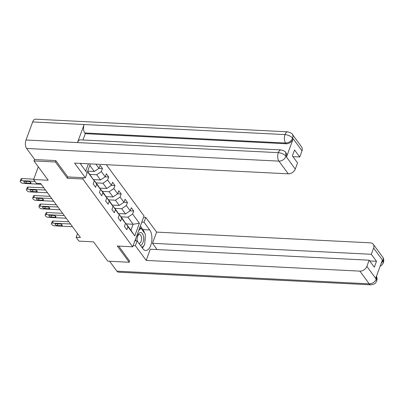 <?xml version="1.0" encoding="UTF-8"?>
<svg xmlns="http://www.w3.org/2000/svg" width="404" height="404" viewBox="0 0 404 404"><rect width="100%" height="100%" fill="white"/><g stroke="black" fill="none" stroke-linecap="round" stroke-linejoin="round"><path stroke-width="0.61" d="M55.898 160.757L55.439 162.009L67.377 178.225L82.825 178.997L132.724 246.804L144.056 216.004L106.297 164.701M55.439 162.009L33.986 160.933L34.582 159.307M132.724 246.804L117.281 246.026L129.214 262.241L129.674 260.994M129.214 262.241L107.757 261.166L93.541 241.85L78.952 241.117L76.149 237.31L80.436 237.522L40.708 183.542L36.416 183.325L33.613 179.517L48.202 180.25L33.986 160.933M82.825 178.997L83.3 177.699M85.734 171.094L88.415 163.807M87.607 171.387L94.294 180.972L93.172 184.012L95.576 187.274L96.697 184.239L100.54 189.461L99.424 192.501L101.823 195.763L102.944 192.728L106.787 197.95L105.671 200.99L108.075 204.252L109.191 201.217L113.034 206.439L111.918 209.479L114.322 212.741L115.438 209.706L119.281 214.928L118.165 217.968L120.569 221.23L121.685 218.195L125.533 223.417L124.412 226.457L126.816 229.719L127.937 226.684L134.744 235.936L139.395 223.281L133.138 224.265L127.932 217.19L121.064 216.842M94.294 180.972L87.481 171.72L90.36 163.903M95.9 164.181L98.945 168.322L100.066 165.281L102.47 168.549L98.879 168.367M139.395 223.281L132.588 214.034L133.709 210.994L131.305 207.727L130.184 210.767L126.341 205.545L127.457 202.505L125.058 199.238L123.937 202.278L120.094 197.056L121.21 194.016L118.806 190.749L117.69 193.789L113.847 188.567L114.963 185.527L112.559 182.26L111.443 185.3L107.595 180.078L108.716 177.038L106.313 173.771L105.197 176.811L101.348 171.589L102.47 168.549M100.54 189.461L98.334 185.961L94.486 180.734L94.132 180.719M89.824 174.397L96.692 174.745L100.535 179.967L93.435 179.613M94.486 180.734L96.697 184.239M101.348 171.589L96.692 174.745M105.197 176.811L100.535 179.967M106.787 197.95L104.58 194.45L100.737 189.224L100.379 189.208M96.071 182.886L102.939 183.234L106.782 188.456L99.682 188.102M100.737 189.224L102.944 192.728M107.595 180.078L102.939 183.234M111.443 185.3L106.782 188.456M113.034 206.439L110.827 202.939L106.984 197.713L106.626 197.697M102.318 191.375L109.186 191.723L113.034 196.945L105.929 196.591M106.984 197.713L109.191 201.217M113.847 188.567L109.186 191.723M117.69 193.789L113.034 196.945M119.281 214.928L117.074 211.428L113.231 206.202L112.878 206.186M108.565 199.864L115.438 200.212L119.281 205.434L112.176 205.081M113.231 206.202L115.438 209.706M120.094 197.056L115.438 200.212M123.937 202.278L119.281 205.434M125.533 223.417L123.321 219.917L119.478 214.691L119.124 214.675M114.817 208.353L121.685 208.701L125.528 213.923L118.422 213.57M119.478 214.691L121.685 218.195M126.341 205.545L121.685 208.701M130.184 210.767L125.528 213.923M134.744 235.936L130.931 230.255L125.725 223.18L125.371 223.165M126.27 223.917L133.138 224.265L130.931 230.255M125.725 223.18L127.937 226.684M132.588 214.034L127.932 217.19M38.299 166.791L33.613 179.517M77.523 233.562L76.149 237.31M87.693 171.15L94.289 171.478L89.809 165.393M98.945 168.322L94.289 171.478M133.709 210.994L130.118 210.812M127.457 202.505L123.866 202.323M121.21 194.016L117.62 193.834M114.963 185.527L111.373 185.345M108.716 177.038L105.126 176.856M67.377 178.225L67.852 176.922M72.498 226.735L54.51 225.831A1.99 0.904 -159.8 0 1 51.99 224.659L51.591 224.114A1.99 0.904 -159.8 0 1 51.439 223.513A1.99 0.904 -159.8 0 1 52.505 223.109L70.493 224.013M68.877 221.811L53.272 221.028L52.505 223.109M57.237 225.498A1.591 0.722 20.2 0 1 55.681 224.972A1.591 0.722 20.2 0 1 55.101 224.079A1.591 0.722 20.2 0 1 55.959 223.755L60.075 223.962A1.591 0.722 20.2 0 1 61.635 224.488A1.591 0.722 20.2 0 1 62.211 225.382A1.591 0.722 20.2 0 1 61.358 225.705L57.237 225.498L57.843 223.851M51.439 223.513L52.207 221.432A1.99 0.904 20.2 0 1 53.272 221.028M140.441 245.425A6.469 3.267 92.9 0 0 143.369 236.077A6.469 3.267 92.9 0 0 139.329 233.012A6.469 3.267 92.9 0 0 137.158 240.961M138.905 243.339A4.429 2.237 92.9 0 0 139.107 243.37A4.429 2.237 92.9 0 0 141.4 236.946A4.429 2.237 92.9 0 0 139.547 234.522A4.429 2.237 92.9 0 0 137.254 240.941A4.429 2.237 92.9 0 0 137.309 241.173M139.572 228.204L141.047 228.275L145.369 234.153L144.667 244.869L141.956 247.485M135.512 240.85L135.643 238.875M138.718 230.517L141.047 228.275M81.295 163.448L80.699 164.019M133.168 245.607L135.37 245.713L137.133 240.93L142.819 248.657A11.196 5.651 92.9 0 0 145.703 250.475A11.196 5.651 92.9 0 0 151.54 242.622A11.196 5.651 92.9 0 0 149.707 229.932L144.021 222.2L145.783 217.418L156.595 232.108L370.291 242.824A5.974 4.383 -36.4 0 1 373.266 244.279A5.974 4.383 -36.4 0 1 373.604 248.076L371.321 254.278L152.48 243.304L156.595 232.108M135.37 245.713L146.187 260.408L150.303 249.212L369.15 260.186L366.867 266.387L376.22 279.093L375.755 278.154L382.341 260.257L382.957 260.787L373.604 248.076M157.075 249.551L152.48 243.304M141.819 222.094L144.021 222.2M143.577 217.307L145.783 217.418M134.926 240.819L137.133 240.93M146.187 260.408L359.878 271.124A5.974 4.383 -36.4 0 0 366.867 266.387M376.533 276.043L377.139 279.058L376.786 280.846C375.599 282.285 376.634 283.931 370.811 284.825L118.493 272.17A6.121 3.091 -87.1 0 1 116.918 271.175L109.62 261.262M369.15 260.186L374.316 267.211L376.488 261.297L371.321 254.278M129.618 261.151L118.71 246.097M376.488 261.297L369.716 260.959M142.405 248.091A11.196 5.651 92.9 0 0 143.703 245.804M144.879 241.607A11.196 5.651 92.9 0 0 145.147 237.517M144.481 232.946A11.196 5.651 92.9 0 0 142.93 229.588L149.707 229.932M140.35 226.083L142.93 229.588M140.471 228.25L139.86 227.417M376.483 276.179L376.296 278.886M376.786 280.846L376.316 279.093M382.957 260.787A5.974 4.383 143.6 0 0 382.618 256.984C383.775 258.343 384.047 260.272 383.431 262.772L382.972 260.989M80.421 163.403A11.196 5.651 92.9 0 0 81.462 165.292L87.148 173.018L85.39 177.805L74.573 163.11L288.269 173.826L278.917 161.12L26.603 148.465L34.754 159.54L55.782 160.595L67.796 176.922L85.39 177.805M80.835 164.287L81.063 163.676M301.995 150.783L292.642 138.077A5.974 4.383 143.6 0 0 292.304 134.274L301.657 146.985A5.974 4.383 143.6 0 1 301.995 150.783L299.712 156.984L292.94 156.641M26.603 148.465A6.121 3.091 -87.1 0 1 26.023 140.001L77.517 142.587A6.121 3.091 -87.1 0 1 80.27 139.86L281.093 149.929A6.121 3.091 -87.1 0 0 278.341 152.656C281.598 153.025 284.113 154.202 285.891 156.181L295.258 169.094A5.974 4.383 143.6 0 1 288.269 173.826M286.522 156.914L285.981 156.176L285.643 152.379L286.184 153.116A5.974 4.383 143.6 0 1 286.522 156.914L293.107 139.016A5.974 4.383 143.6 0 1 286.118 143.753L85.3 133.684L84.759 132.946A6.121 3.091 -87.1 0 1 84.163 124.523L32.668 121.942L26.023 140.001M32.668 121.942A6.121 3.091 -87.1 0 1 35.441 119.175L287.754 131.83A6.121 3.091 -87.1 0 0 284.987 134.593C288.249 134.966 290.769 136.128 292.546 138.077L293.107 139.016M286.118 143.753L285.577 143.021A6.121 3.091 -87.1 0 1 284.987 134.593L84.163 124.523L77.517 142.587L278.341 152.656A6.121 3.091 -87.1 0 0 278.917 161.12A5.974 4.383 -36.4 0 0 285.906 156.383M299.712 156.984L294.546 149.96L292.37 155.873L297.541 162.893L295.258 169.094M85.3 133.684L82.977 139.996M84.759 132.946L285.577 143.021C288.709 142.915 291.037 141.339 292.567 138.284M66.251 218.246L48.263 217.342A1.99 0.904 -159.8 0 1 45.743 216.17L45.344 215.625A1.99 0.904 -159.8 0 1 45.192 215.024A1.99 0.904 -159.8 0 1 46.258 214.625L64.246 215.524M62.63 213.322L47.026 212.539L46.258 214.625M50.99 217.009A1.591 0.722 20.2 0 1 49.434 216.483A1.591 0.722 20.2 0 1 48.854 215.59A1.591 0.722 20.2 0 1 49.707 215.266L53.828 215.473A1.591 0.722 20.2 0 1 55.383 215.999A1.591 0.722 20.2 0 1 55.964 216.892A1.591 0.722 20.2 0 1 55.111 217.216L50.99 217.009L51.596 215.362M45.192 215.024L45.955 212.943A1.99 0.904 20.2 0 1 47.026 212.539M60.004 209.757L42.011 208.853A1.99 0.904 -159.8 0 1 39.496 207.681L39.097 207.136A1.99 0.904 -159.8 0 1 38.946 206.535A1.99 0.904 -159.8 0 1 40.011 206.136L57.999 207.035M56.378 204.833L40.779 204.05L40.011 206.136M44.743 208.52A1.591 0.722 20.2 0 1 43.183 207.994A1.591 0.722 20.2 0 1 42.607 207.101A1.591 0.722 20.2 0 1 43.46 206.777L47.581 206.984A1.591 0.722 20.2 0 1 49.136 207.51A1.591 0.722 20.2 0 1 49.717 208.403A1.591 0.722 20.2 0 1 48.864 208.727L44.743 208.52L45.349 206.873M38.946 206.535L39.708 204.454A1.99 0.904 20.2 0 1 40.779 204.05M53.752 201.268L35.764 200.364A1.99 0.904 -159.8 0 1 33.249 199.192L32.845 198.647A1.99 0.904 -159.8 0 1 32.694 198.046A1.99 0.904 -159.8 0 1 33.764 197.647L51.752 198.546M50.131 196.344L34.527 195.561L33.764 197.647M38.496 200.031A1.591 0.722 20.2 0 1 36.936 199.505A1.591 0.722 20.2 0 1 36.36 198.611A1.591 0.722 20.2 0 1 37.213 198.288L41.334 198.495A1.591 0.722 20.2 0 1 42.89 199.021A1.591 0.722 20.2 0 1 43.465 199.914A1.591 0.722 20.2 0 1 42.612 200.238L38.496 200.031L39.102 198.384M32.694 198.046L33.461 195.965A1.99 0.904 20.2 0 1 34.527 195.561M47.505 192.779L29.517 191.875A1.99 0.904 -159.8 0 1 27.002 190.703L26.598 190.158A1.99 0.904 -159.8 0 1 26.447 189.557A1.99 0.904 -159.8 0 1 27.517 189.158L45.506 190.057M43.885 187.855L28.28 187.072L27.517 189.158M32.244 191.541A1.591 0.722 20.2 0 1 30.689 191.016A1.591 0.722 20.2 0 1 30.113 190.122A1.591 0.722 20.2 0 1 30.967 189.799L35.082 190.006A1.591 0.722 20.2 0 1 36.643 190.531A1.591 0.722 20.2 0 1 37.218 191.425A1.591 0.722 20.2 0 1 36.365 191.749L32.244 191.541L32.85 189.895M26.447 189.557L27.214 187.476A1.99 0.904 20.2 0 1 28.28 187.072M41.259 184.29L23.27 183.386A1.99 0.904 -159.8 0 1 20.75 182.214L20.351 181.669A1.99 0.904 -159.8 0 1 20.2 181.068A1.99 0.904 -159.8 0 1 21.266 180.669L34.966 181.356M33.739 179.174L22.033 178.583L21.266 180.669M25.997 183.052A1.591 0.722 20.2 0 1 24.442 182.527A1.591 0.722 20.2 0 1 23.861 181.633A1.591 0.722 20.2 0 1 24.72 181.31L28.835 181.517A1.591 0.722 20.2 0 1 30.396 182.042A1.591 0.722 20.2 0 1 30.972 182.936A1.591 0.722 20.2 0 1 30.118 183.259L25.997 183.052L26.603 181.406M20.2 181.068L20.968 178.987A1.99 0.904 20.2 0 1 22.033 178.583M61.358 225.705L61.772 224.584M116.918 271.175L369.231 283.83L359.878 271.124M370.811 284.825A6.121 3.091 -87.1 0 1 369.231 283.83A5.974 4.383 -36.4 0 0 376.22 279.093M381.103 263.62L382.881 260.994M55.111 217.216L55.52 216.095M48.864 208.727L49.273 207.606M42.612 200.238L43.026 199.116M36.365 191.749L36.779 190.627M30.118 183.259L30.532 182.138M382.618 256.984L373.266 244.279M383.431 262.782L381.74 265.236L380.134 266.246M292.304 134.274C292.415 133.608 290.895 132.79 287.754 131.83M285.643 152.379C285.754 151.712 284.239 150.894 281.093 149.929"/></g></svg>
